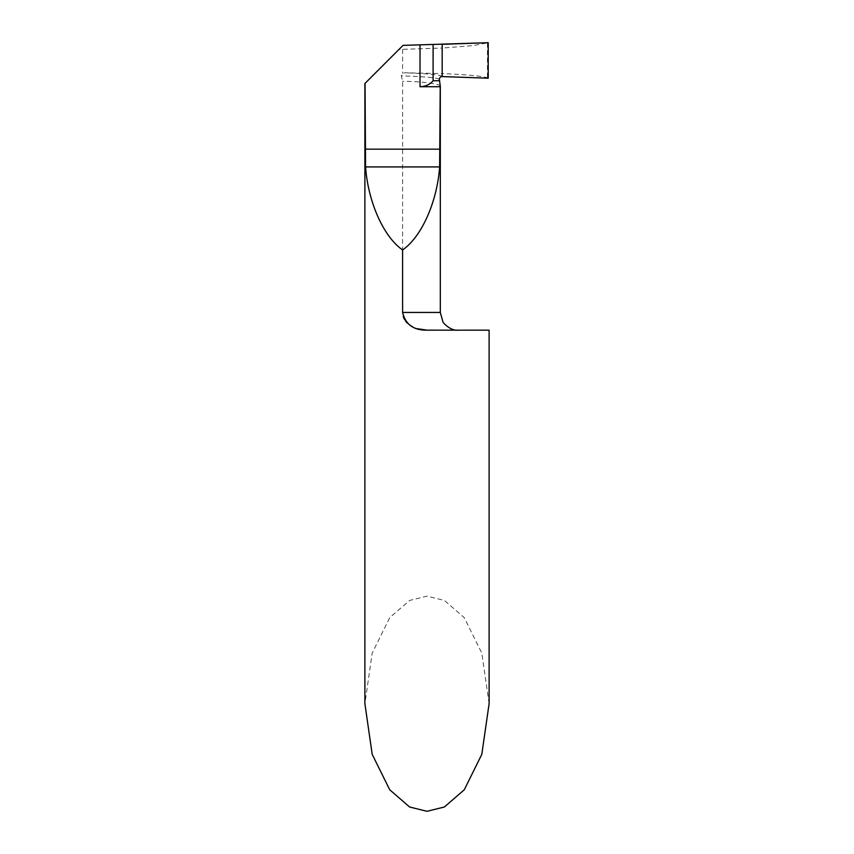 <?xml version="1.0" encoding="UTF-8"?>
<svg xmlns="http://www.w3.org/2000/svg" width="854" height="854" viewBox="0 0 854 854"><rect width="100%" height="100%" fill="white"/><g stroke="black" fill="none" stroke-linecap="round" stroke-linejoin="round"><path stroke-width="0.64" stroke-dasharray="4.27 3.2" d="M488.221 78.194L487.453 77.853C482.329 76.049 467.245 74.629 442.18 73.604L442.18 48.059L473.351 45.593L488.221 42.7M442.18 44.312L442.18 48.059L442.18 44.312M365.053 83.361L398.957 49.447L442.18 48.059L442.18 76.582L442.18 73.604L404.871 72.793L402.597 73.284L401.327 75.857L402.597 81.343L402.597 312.436L403.269 316.706M489.107 703.728L481.805 653.096L464.266 617.666L444.39 600.447L427 596.145L409.61 600.447L389.734 617.666L372.195 653.096L364.893 703.728M417.371 328.715L413.026 327.071M409.739 325.161L407.251 323.079M405.383 320.89L404.316 319.182M489.107 330.178L427 330.156M398.957 49.447L403.024 45.379M402.597 49.436L402.597 73.284M440.226 86.179C441.87 84.781 426.167 81.386 402.597 81.343M487.453 43.042L487.453 77.853M440.312 312.436L402.597 312.436M442.18 76.582C441.774 74.938 429.338 73.679 404.871 72.793M439.447 79.571C438.956 77.917 426.253 76.679 401.327 75.857"/><path stroke-width="1.28" d="M402.597 249.923C383.659 236.942 368.042 201.939 365.576 166.914L365.053 83.361L403.024 45.379L488.221 42.7L488.221 78.194L442.18 76.582A2.658 2.658 0 0 0 439.447 79.571L440.226 86.179L439.629 166.914C437.152 201.939 421.545 236.942 402.597 249.923L402.597 312.436C405.554 324.488 413.678 330.391 427 330.156L489.107 330.178L489.107 703.728L481.805 754.349L464.266 789.79L444.39 806.998L427 811.3L409.61 806.998L389.734 789.79L372.195 754.349L364.893 703.728L364.893 83.511M442.18 44.312L442.18 76.582L442.18 44.312M427 330.156L417.371 328.715M413.026 327.071L409.739 325.161M407.251 323.079L405.383 320.89M404.316 319.182L403.269 316.706M433.106 44.621L433.106 80.756L439.586 80.756M420.019 44.792L420.019 86.713L440.152 86.713M420.019 86.713C425.367 86.628 429.733 84.642 433.106 80.756M442.18 76.582L442.18 44.312L488.221 42.7L488.221 78.194L442.18 76.582M402.597 312.436L440.312 312.436L442.852 321.584C442.511 322.481 450.656 331.117 458.054 330.178M440.152 149.172L365.053 149.172M439.629 166.914L365.576 166.914M440.312 312.436L440.312 85.976M440.312 86.628L439.436 79.529"/></g></svg>
